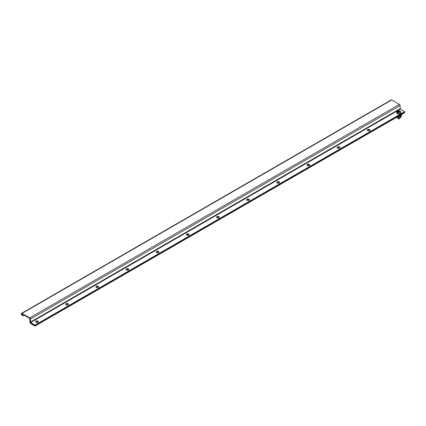 <?xml version="1.0" encoding="UTF-8"?>
<svg xmlns="http://www.w3.org/2000/svg" width="426" height="426" viewBox="0 0 426 426"><rect width="100%" height="100%" fill="white"/><g stroke="black" fill="none" stroke-linecap="round" stroke-linejoin="round"><path stroke-width="0.64" d="M367.691 130.755A1.385 0.799 180 0 1 367.287 130.186A1.385 0.799 180 0 1 368.139 129.451A1.385 0.799 180 0 1 369.651 129.621A1.385 0.799 180 0 1 370.056 130.186A1.385 0.799 180 0 1 369.204 130.926A1.385 0.799 180 0 1 367.691 130.755M367.361 130.447A1.385 0.799 180 0 1 369.651 130.143A1.385 0.799 180 0 1 369.981 130.447M337.536 148.163A1.385 0.799 180 0 1 337.131 147.598A1.385 0.799 180 0 1 337.983 146.858A1.385 0.799 180 0 1 339.495 147.034A1.385 0.799 180 0 1 339.905 147.598A1.385 0.799 180 0 1 339.048 148.339A1.385 0.799 180 0 1 337.536 148.163M337.206 147.859A1.385 0.799 180 0 1 339.495 147.55A1.385 0.799 180 0 1 339.826 147.859M307.38 165.576A1.385 0.799 180 0 1 306.976 165.006A1.385 0.799 180 0 1 307.833 164.266A1.385 0.799 180 0 1 309.34 164.441A1.385 0.799 180 0 1 309.75 165.006A1.385 0.799 180 0 1 308.893 165.746A1.385 0.799 180 0 1 307.38 165.576M307.05 165.267A1.385 0.799 180 0 1 309.34 164.963A1.385 0.799 180 0 1 309.67 165.267M277.225 182.983A1.385 0.799 180 0 1 276.82 182.419A1.385 0.799 180 0 1 277.677 181.678A1.385 0.799 180 0 1 279.184 181.849A1.385 0.799 180 0 1 279.594 182.419A1.385 0.799 180 0 1 278.737 183.159A1.385 0.799 180 0 1 277.225 182.983M276.895 182.679A1.385 0.799 180 0 1 279.184 182.371A1.385 0.799 180 0 1 279.52 182.679M247.069 200.39A1.385 0.799 180 0 1 246.665 199.826A1.385 0.799 180 0 1 247.522 199.086A1.385 0.799 180 0 1 249.034 199.261A1.385 0.799 180 0 1 249.439 199.826A1.385 0.799 180 0 1 248.582 200.566A1.385 0.799 180 0 1 247.069 200.39M246.739 200.087A1.385 0.799 180 0 1 249.034 199.783A1.385 0.799 180 0 1 249.364 200.087M216.914 217.803A1.385 0.799 180 0 1 216.509 217.239A1.385 0.799 180 0 1 217.366 216.499A1.385 0.799 180 0 1 218.879 216.669A1.385 0.799 180 0 1 219.284 217.239A1.385 0.799 180 0 1 218.426 217.974A1.385 0.799 180 0 1 216.914 217.803M216.584 217.494A1.385 0.799 180 0 1 218.879 217.191A1.385 0.799 180 0 1 219.209 217.494M186.764 235.211A1.385 0.799 180 0 1 186.354 234.646A1.385 0.799 180 0 1 187.211 233.906A1.385 0.799 180 0 1 188.723 234.082A1.385 0.799 180 0 1 189.128 234.646A1.385 0.799 180 0 1 188.271 235.386A1.385 0.799 180 0 1 186.764 235.211M186.428 234.907A1.385 0.799 180 0 1 188.723 234.604A1.385 0.799 180 0 1 189.053 234.907M156.608 252.623A1.385 0.799 180 0 1 156.198 252.054A1.385 0.799 180 0 1 157.056 251.319A1.385 0.799 180 0 1 158.568 251.489A1.385 0.799 180 0 1 158.973 252.054A1.385 0.799 180 0 1 158.121 252.794A1.385 0.799 180 0 1 156.608 252.623M156.278 252.314A1.385 0.799 180 0 1 158.568 252.011A1.385 0.799 180 0 1 158.898 252.314M126.453 270.031A1.385 0.799 180 0 1 126.048 269.466A1.385 0.799 180 0 1 126.9 268.726A1.385 0.799 180 0 1 128.412 268.902A1.385 0.799 180 0 1 128.817 269.466A1.385 0.799 180 0 1 127.965 270.206A1.385 0.799 180 0 1 126.453 270.031M126.123 269.727A1.385 0.799 180 0 1 128.412 269.418A1.385 0.799 180 0 1 128.743 269.727M96.297 287.443A1.385 0.799 180 0 1 95.893 286.874A1.385 0.799 180 0 1 96.745 286.134A1.385 0.799 180 0 1 98.257 286.309A1.385 0.799 180 0 1 98.667 286.874A1.385 0.799 180 0 1 97.81 287.614A1.385 0.799 180 0 1 96.297 287.443M95.967 287.135A1.385 0.799 180 0 1 98.257 286.831A1.385 0.799 180 0 1 98.587 287.135M66.142 304.851A1.385 0.799 180 0 1 65.737 304.286A1.385 0.799 180 0 1 66.594 303.546A1.385 0.799 180 0 1 68.101 303.717A1.385 0.799 180 0 1 68.511 304.286A1.385 0.799 180 0 1 67.654 305.027A1.385 0.799 180 0 1 66.142 304.851M65.812 304.547A1.385 0.799 180 0 1 68.101 304.239A1.385 0.799 180 0 1 68.432 304.547M35.986 322.258A1.385 0.799 180 0 1 35.582 321.694A1.385 0.799 180 0 1 36.439 320.954A1.385 0.799 180 0 1 37.946 321.129A1.385 0.799 180 0 1 38.356 321.694A1.385 0.799 180 0 1 37.499 322.434A1.385 0.799 180 0 1 35.986 322.258M35.656 321.955A1.385 0.799 180 0 1 37.946 321.651A1.385 0.799 180 0 1 38.281 321.955M21.976 313.946L29.692 318.398L29.921 321.886A0.959 0.554 -120 0 0 30.597 323.057L35.012 325.608L35.012 325.086L30.597 322.535L30.368 319.053A0.959 0.554 -120 0 0 29.692 317.876L21.976 313.424A0.959 0.554 -120 0 0 21.497 313.376A0.959 0.554 -120 0 0 21.3 313.813L21.3 313.935A3.323 1.917 120 0 0 21.987 315.458L22.44 315.719A3.323 1.917 -60 0 1 21.753 314.196L21.753 314.074M21.497 313.376L391.19 99.94A0.959 0.554 60 0 1 391.664 99.982L399.386 104.439A0.959 0.554 60 0 1 400.062 105.611L400.286 109.099L404.7 111.649L404.7 112.171L35.012 325.608L404.7 112.171L404.7 112.624L35.012 326.06L30.31 323.35L30.352 322.871M404.7 111.649L35.012 325.086M24.431 315.362L24.101 315.554A3.323 1.917 -60 0 1 22.44 315.719M30.31 322.892L35.012 325.608L35.012 326.06M398.102 112.459C399.652 112.629 400.28 112.262 399.987 111.372L400.536 111.617L399.987 111.372L398.102 112.459L397.554 113.343A2.135 1.23 180 0 1 397.314 113.225A2.135 1.23 180 0 1 397.112 113.092L397.666 112.203L399.545 111.117L400.099 111.367L399.545 111.117C398.001 110.946 397.373 111.308 397.666 112.203M397.719 117.965L397.719 118.204A1.108 0.639 0 0 0 398.044 118.657A1.108 0.639 0 0 0 399.247 118.795A1.108 0.639 0 0 0 399.934 118.204L399.934 117.997M396.712 112.597A2.135 1.235 0 0 0 396.686 112.778A2.135 1.235 0 0 0 397.314 113.651A2.135 1.235 0 0 0 399.641 113.918A2.135 1.235 0 0 0 400.962 112.778A2.135 1.235 0 0 0 400.941 112.597M397.863 112.656L397.112 113.092M400.967 116.506L400.392 117.864L398.251 118.199L396.686 117.251M398.251 118.199L398.251 117.054M400.392 117.864L400.392 116.809M397.373 116.852A2.769 1.597 -0 0 0 400.179 116.889A2.769 1.597 -0 0 0 401.596 115.494L401.596 114.732A2.769 1.597 180 0 1 398.326 116.303M401.548 114.445A2.769 1.597 180 0 1 401.596 114.732M21.3 313.935L21.753 314.196M21.976 313.424L391.664 99.982M400.286 109.099L30.597 322.535M30.368 319.053L400.062 105.611M400.062 108.71L30.368 322.147M399.386 104.439L29.692 317.876M400.962 112.778L400.962 112.416A2.135 1.235 180 0 1 399.641 113.556A2.135 1.235 180 0 1 397.314 113.289A2.135 1.235 180 0 1 396.686 112.416C396.957 110.973 398.033 110.52 399.913 111.058M396.686 112.778L396.686 112.416M400.413 111.351L400.962 112.416"/></g></svg>
